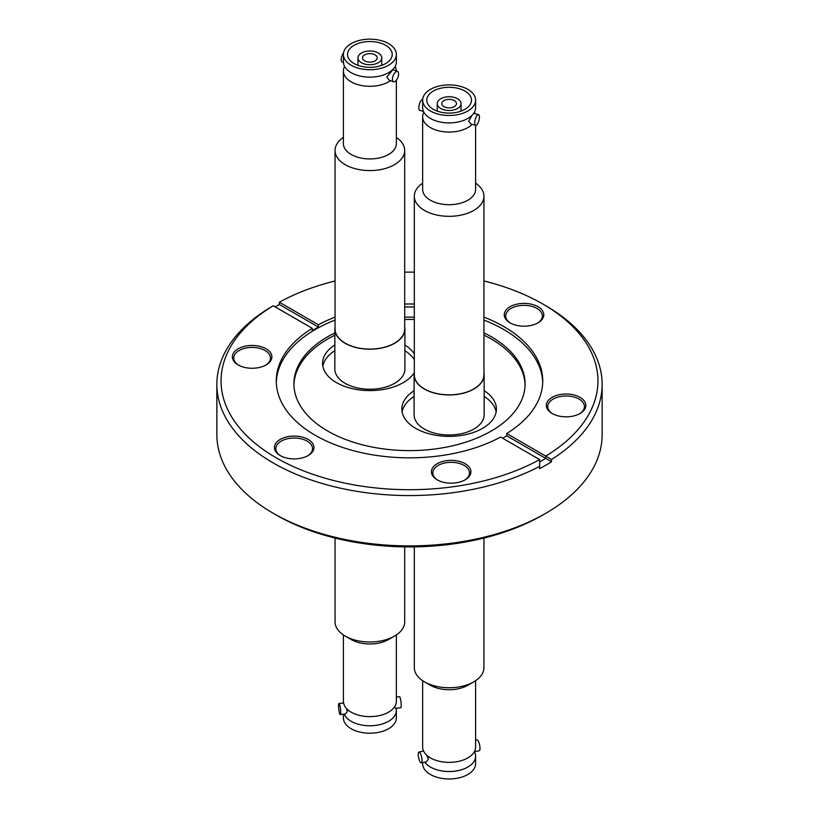 <?xml version="1.0" encoding="UTF-8"?>
<svg xmlns="http://www.w3.org/2000/svg" width="819" height="819" viewBox="0 0 819 819"><rect width="100%" height="100%" fill="white"/><g stroke="black" fill="none" stroke-linecap="round" stroke-linejoin="round"><path stroke-width="1.23" d="M340.243 714.526A5.538 0.87 83.6 0 1 339.138 711.619A5.538 0.87 83.6 0 1 338.554 705.886A5.538 0.87 83.6 0 1 338.994 703.511A5.538 0.87 83.6 0 1 340.1 706.428A5.538 0.87 83.6 0 1 340.684 712.161A5.538 0.87 83.6 0 1 340.243 714.526L345.567 713.933L347.307 711.414L346.734 709.315M343.396 634.94L343.396 701.33A26.484 15.285 0 0 0 343.601 703.245L344.277 705.251A26.484 15.285 0 0 0 346.928 708.967A26.484 15.285 0 0 0 374.938 716.338A26.484 15.285 0 0 0 392.813 708.967A26.484 15.285 0 0 0 396.355 701.33L396.355 634.94M344.144 714.096A26.484 15.285 0 0 0 374.938 725.491A26.443 15.264 180 0 1 344.175 714.086M390.479 80.62A26.484 15.285 180 0 1 355.17 83.733A26.484 15.285 180 0 1 343.396 71.018A26.484 15.285 180 0 1 344.604 66.441M421.283 762.868A5.538 1.546 78.2 0 1 419.308 760.145A5.538 1.546 78.2 0 1 418.263 754.432A5.538 1.546 78.2 0 1 419.011 752.016A5.538 1.546 78.2 0 1 420.986 754.729A5.538 1.546 78.2 0 1 422.031 760.441A5.538 1.546 78.2 0 1 421.283 762.868L426.423 761.793L428.388 759.121L426.822 755.599M422.645 680.691L422.645 747.092A26.484 15.285 0 0 0 423.679 751.32L424.887 753.245A26.484 15.285 0 0 0 426.187 754.719A26.484 15.285 0 0 0 458.149 761.465A26.484 15.285 0 0 0 472.072 754.719A26.484 15.285 0 0 0 475.604 747.092L475.604 680.691M474.406 751.75A26.443 15.264 180 0 1 458.138 770.597A26.443 15.264 180 0 1 424.733 762.141M472.113 124.375A26.484 15.285 180 0 1 438.001 130.651A26.484 15.285 180 0 1 422.645 116.779A26.484 15.285 180 0 1 423.863 112.203M343.396 714.178L343.396 717.915A26.484 15.285 0 0 0 374.938 732.923A26.484 15.285 0 0 0 396.355 717.915L396.355 710.482A26.484 15.285 0 0 0 396.068 708.251M394.574 706.838L395.423 708.322L400.747 707.729A5.538 0.87 -96.4 0 0 401.187 705.354A5.538 0.87 -96.4 0 0 400.614 699.621A5.538 0.87 -96.4 0 0 399.508 696.713L396.355 697.061M335.053 538.052L335.053 621.887A34.818 20.096 0 0 0 335.698 625.726A34.818 20.096 0 0 0 345.249 636.097L351.146 639.506A26.484 15.285 0 0 0 374.938 643.693A26.484 15.285 0 0 0 388.595 639.506L394.492 636.097A34.818 20.096 0 0 0 404.688 621.887L404.688 546.867M373.955 54.33A7.351 4.249 180 0 1 377.231 57.862A7.351 4.249 180 0 1 373.341 61.609A7.351 4.249 180 0 1 365.786 61.394A7.351 4.249 180 0 1 362.52 57.862A7.351 4.249 180 0 1 366.4 54.115A7.351 4.249 180 0 1 373.955 54.33M363.257 63.585A11.906 6.88 180 0 1 357.964 57.862A11.906 6.88 180 0 1 364.26 51.802A11.906 6.88 180 0 1 376.484 52.15A11.906 6.88 180 0 1 381.777 57.862A11.906 6.88 180 0 1 375.491 63.923A11.906 6.88 180 0 1 363.257 63.585M382.289 43.704A22.348 12.899 180 0 1 392.219 54.433A22.348 12.899 180 0 1 380.405 65.807A22.348 12.899 180 0 1 357.463 65.162A22.348 12.899 180 0 1 347.522 54.433A22.348 12.899 180 0 1 359.336 43.059A22.348 12.899 180 0 1 382.289 43.704M396.355 54.433L396.355 61.865A26.484 15.285 180 0 1 382.36 75.348A26.484 15.285 180 0 1 355.17 74.58A26.484 15.285 180 0 1 343.396 61.865L343.396 54.433A26.484 15.285 180 0 1 357.391 40.95A26.484 15.285 180 0 1 384.582 41.718A26.484 15.285 180 0 1 396.355 54.433A26.484 15.285 180 0 1 382.36 67.916A26.484 15.285 180 0 1 355.17 67.148A26.484 15.285 180 0 1 343.396 54.433M397.502 71.448L392.844 69.646L386.814 77.109L389.158 80.108L393.509 81.787A5.538 2.518 -68.9 0 1 392.424 79.279A5.538 2.518 -68.9 0 1 394.215 73.628A5.538 2.518 -68.9 0 1 397.502 71.448A5.538 2.518 -68.9 0 1 398.587 73.956A5.538 2.518 -68.9 0 1 396.795 79.607A5.538 2.518 -68.9 0 1 393.509 81.787M343.489 53.102A5.538 2.518 111.1 0 0 341.165 59.511A5.538 2.518 111.1 0 0 342.25 62.019L343.417 62.469M396.355 80.231L396.355 143.663A26.484 15.285 180 0 1 391.892 152.15A26.484 15.285 180 0 1 355.17 156.368A26.484 15.285 180 0 1 343.396 143.663L343.396 71.018M396.355 137.418A34.818 20.096 180 0 1 404.688 150.471A34.818 20.096 180 0 1 398.822 161.63A34.818 20.096 180 0 1 359.766 169.697A34.818 20.096 180 0 1 335.053 150.471A34.818 20.096 180 0 1 340.919 139.302A34.818 20.096 180 0 1 343.396 137.418M335.053 150.471L335.053 328.982A34.818 20.096 0 0 0 359.766 348.218A34.818 20.096 0 0 0 398.822 340.141A34.818 20.096 0 0 0 404.688 328.982L404.688 150.471M334.848 344.953A47.287 27.303 0 0 0 330.548 348.136A47.287 27.303 0 0 0 322.584 363.298A47.287 27.303 0 0 0 356.152 389.424A47.287 27.303 0 0 0 409.193 378.46A47.287 27.303 0 0 0 414.281 372.665M414.312 353.972A47.287 27.303 0 0 0 404.903 344.953M414.312 359.684A47.287 27.303 0 0 0 404.903 350.675M334.848 350.675A47.287 27.303 0 0 0 330.548 353.849A47.287 27.303 0 0 0 322.85 366.154M335.053 326.771A35.022 20.219 0 0 0 334.848 328.982L334.848 369.021A35.022 20.219 0 0 0 359.705 388.37A35.022 20.219 0 0 0 398.996 380.251A35.022 20.219 0 0 0 404.903 369.021L404.903 328.982A35.022 20.219 0 0 0 404.688 326.771M334.848 328.982A35.022 20.219 0 0 0 359.705 348.331A35.022 20.219 0 0 0 398.996 340.213A35.022 20.219 0 0 0 404.903 328.982M424.703 762.151A26.484 15.285 0 0 0 458.149 770.618A26.484 15.285 0 0 0 475.604 756.244A26.484 15.285 0 0 0 474.436 751.75M422.645 762.581L422.645 763.677A26.484 15.285 0 0 0 458.149 778.05A26.484 15.285 0 0 0 475.604 763.677L475.604 756.244M474.334 751.77L479.238 750.736A5.538 1.546 -101.8 0 0 479.995 748.32A5.538 1.546 -101.8 0 0 478.951 742.608A5.538 1.546 -101.8 0 0 476.975 739.895L475.604 740.171M414.312 546.867L414.312 667.639A34.818 20.096 0 0 0 416.39 674.487A34.818 20.096 0 0 0 424.508 681.858L430.405 685.257A26.484 15.285 0 0 0 458.149 688.82A26.484 15.285 0 0 0 467.854 685.257L473.751 681.858A34.818 20.096 0 0 0 483.947 667.639L483.947 538.052M452.221 99.764A7.351 4.249 180 0 1 456.48 103.624A7.351 4.249 180 0 1 446.038 107.473A7.351 4.249 180 0 1 441.769 103.624A7.351 4.249 180 0 1 452.221 99.764M444.123 109.859A11.906 6.88 180 0 1 437.223 103.624A11.906 6.88 180 0 1 454.135 97.379A11.906 6.88 180 0 1 461.036 103.624A11.906 6.88 180 0 1 444.123 109.859M458.517 88.483A22.348 12.899 180 0 1 471.478 100.184A22.348 12.899 180 0 1 439.731 111.896A22.348 12.899 180 0 1 426.781 100.184A22.348 12.899 180 0 1 458.517 88.483M475.604 100.184L475.604 107.627A26.484 15.285 180 0 1 438.001 121.499A26.484 15.285 180 0 1 422.645 107.627L422.645 100.184A26.484 15.285 180 0 1 460.258 86.312A26.484 15.285 180 0 1 475.604 100.184A26.484 15.285 180 0 1 438.001 114.066A26.484 15.285 180 0 1 422.645 100.184M472.01 115.315L468.642 121.232L471.017 124.078L475.665 125.327A5.538 1.904 -75 0 1 474.764 122.87A5.538 1.904 -75 0 1 476.074 117.178A5.538 1.904 -75 0 1 478.531 114.609A5.538 1.904 -75 0 1 479.422 117.066A5.538 1.904 -75 0 1 478.122 122.758A5.538 1.904 -75 0 1 475.665 125.327M422.665 99.672L422.594 99.652A5.538 1.904 105 0 0 420.137 102.221A5.538 1.904 105 0 0 418.826 107.913A5.538 1.904 105 0 0 419.727 110.36L423.454 111.364M475.604 125.307L475.604 189.414A26.484 15.285 180 0 1 473.157 195.843A26.484 15.285 180 0 1 438.001 203.286A26.484 15.285 180 0 1 422.645 189.414L422.645 116.779M475.604 183.169A34.818 20.096 180 0 1 483.947 196.222A34.818 20.096 180 0 1 480.722 204.668A34.818 20.096 180 0 1 441.636 215.858A34.818 20.096 180 0 1 414.312 196.222A34.818 20.096 180 0 1 417.536 187.776A34.818 20.096 180 0 1 422.645 183.169M414.312 196.222L414.312 374.733A34.818 20.096 0 0 0 441.636 394.369A34.818 20.096 0 0 0 480.722 383.179A34.818 20.096 0 0 0 483.947 374.733L483.947 196.222M414.097 390.714A47.287 27.303 0 0 0 406.224 397.584A47.287 27.303 0 0 0 401.842 409.05A47.287 27.303 0 0 0 438.953 435.718A47.287 27.303 0 0 0 492.035 420.526A47.287 27.303 0 0 0 496.416 409.05A47.287 27.303 0 0 0 484.152 390.714M496.15 411.916A47.287 27.303 0 0 0 484.152 396.437M414.097 396.437A47.287 27.303 0 0 0 406.224 403.296A47.287 27.303 0 0 0 402.098 411.916M414.312 372.522A35.022 20.219 0 0 0 414.097 374.733L414.097 414.772A35.022 20.219 0 0 0 441.595 434.52A35.022 20.219 0 0 0 480.907 423.269A35.022 20.219 0 0 0 484.152 414.772L484.152 374.733A35.022 20.219 0 0 0 483.947 372.522M414.097 374.733A35.022 20.219 0 0 0 441.595 394.482A35.022 20.219 0 0 0 480.907 383.231A35.022 20.219 0 0 0 484.152 374.733M545.72 305.702L542.751 303.982L545.72 305.702A192.639 111.22 180 0 1 602.139 384.346A192.639 111.22 180 0 1 551.535 459.479L551.535 461.773A192.639 111.22 180 0 1 539.639 468.632L539.639 461.885A188.442 108.794 0 0 0 545.782 458.333L545.782 456.05A188.442 108.794 0 0 0 542.751 303.982A188.442 108.794 0 0 0 483.947 280.968M414.312 272.154A188.442 108.794 0 0 0 404.688 272.154M335.053 280.968A188.442 108.794 0 0 0 279.361 302.231L279.361 304.514A188.442 108.794 0 0 0 276.249 306.275A188.442 108.794 0 0 0 275.164 306.9L276.249 306.275M545.72 513.318L542.751 515.038A188.442 108.794 180 0 1 276.249 515.038L273.28 513.318A192.639 111.22 0 0 0 545.72 513.318A192.639 111.22 0 0 0 602.139 434.674L602.139 384.346M437.203 479.842L437.203 479.842A19.758 11.405 180 0 1 437.203 463.708A19.758 11.405 180 0 1 465.131 463.708A19.758 11.405 180 0 1 465.141 479.842A19.758 11.405 180 0 1 437.203 479.842M464.619 480.129A18.356 10.596 0 0 0 469.522 472.921A18.356 10.596 0 0 0 464.148 465.427A18.356 10.596 0 0 0 444.144 463.124A18.356 10.596 0 0 0 432.811 472.921A18.356 10.596 0 0 0 437.715 480.129M280.221 455.559L280.221 455.559A19.758 11.405 180 0 1 280.221 439.424A19.758 11.405 180 0 1 308.149 439.424A19.758 11.405 180 0 1 308.149 455.559A19.758 11.405 180 0 1 280.221 455.559M307.637 455.845A18.356 10.596 0 0 0 312.541 448.638A18.356 10.596 0 0 0 307.166 441.144A18.356 10.596 0 0 0 287.162 438.841A18.356 10.596 0 0 0 275.829 448.638A18.356 10.596 0 0 0 280.733 455.845M238.155 364.926L238.155 364.926A19.758 11.405 180 0 1 238.155 348.792A19.758 11.405 180 0 1 266.093 348.792A19.758 11.405 180 0 1 266.093 364.926A19.758 11.405 180 0 1 238.155 364.926M265.581 365.213A18.356 10.596 0 0 0 270.475 358.005A18.356 10.596 0 0 0 265.1 350.512A18.356 10.596 0 0 0 245.096 348.208A18.356 10.596 0 0 0 233.773 358.005A18.356 10.596 0 0 0 238.667 365.213M510.053 322.86L510.053 322.86A19.758 11.405 180 0 1 510.053 306.726A19.758 11.405 180 0 1 537.991 306.726A19.758 11.405 180 0 1 537.991 322.86A19.758 11.405 180 0 1 510.053 322.86M537.479 323.147A18.356 10.596 0 0 0 542.373 315.939A18.356 10.596 0 0 0 536.998 308.446A18.356 10.596 0 0 0 517.004 306.152A18.356 10.596 0 0 0 505.671 315.939A18.356 10.596 0 0 0 510.565 323.147M552.119 413.493L552.119 413.493A19.758 11.405 180 0 1 552.119 397.358A19.758 11.405 180 0 1 580.057 397.358A19.758 11.405 180 0 1 580.057 413.493A19.758 11.405 180 0 1 552.119 413.493M579.545 413.779A18.356 10.596 0 0 0 584.438 406.572A18.356 10.596 0 0 0 579.064 399.078A18.356 10.596 0 0 0 559.06 396.785A18.356 10.596 0 0 0 547.737 406.572A18.356 10.596 0 0 0 552.63 413.779M483.947 332.842A115.581 66.728 180 0 1 491.226 336.701A115.581 66.728 180 0 1 525.081 383.886A115.581 66.728 180 0 1 453.736 445.536A115.581 66.728 180 0 1 327.774 431.07A115.581 66.728 180 0 1 293.919 383.886A115.581 66.728 180 0 1 334.848 332.944M404.688 317.209A115.581 66.728 180 0 1 414.312 317.209M525.071 385.032A115.581 66.728 0 0 0 491.226 338.984A115.581 66.728 0 0 0 483.947 335.125M414.312 319.502A115.581 66.728 0 0 0 404.688 319.502M334.848 335.227A115.581 66.728 0 0 0 293.929 385.032M312.264 328.317A133.241 76.925 0 0 0 276.259 380.917A133.241 76.925 0 0 0 315.284 435.309A133.241 76.925 0 0 0 500.593 437.049L539.639 459.592A188.442 108.794 0 0 1 276.249 457.841A188.442 108.794 0 0 1 273.218 305.774L312.264 328.317L312.264 330.61A133.241 76.925 0 0 1 318.407 327.068L318.407 324.774L279.361 302.231M551.535 459.479L506.736 433.507A133.241 76.925 0 0 0 542.741 380.917A133.241 76.925 0 0 0 503.716 326.515A133.241 76.925 0 0 0 483.947 317.117M414.312 304.044A133.241 76.925 0 0 0 404.688 304.044M335.053 317.117A133.241 76.925 0 0 0 318.407 324.774M542.71 382.401A133.241 76.925 0 0 0 503.716 329.494A133.241 76.925 0 0 0 483.947 320.086M414.312 307.012A133.241 76.925 0 0 0 404.688 307.012M335.053 320.086A133.241 76.925 0 0 0 276.29 382.401M539.639 459.592L539.639 466.349A192.639 111.22 180 0 1 273.28 462.991A192.639 111.22 180 0 1 216.861 384.346A192.639 111.22 180 0 1 267.465 309.213L273.218 305.774M216.861 384.346L216.861 434.674A192.639 111.22 0 0 0 273.28 513.318L276.249 515.038M551.535 461.773L506.736 435.79L506.736 433.507M506.736 435.79A133.241 76.925 180 0 1 502.62 438.216M318.407 327.068L279.361 304.514M474.396 112.203A26.484 15.285 180 0 1 475.061 113.687M424.508 681.858A34.818 20.096 0 0 0 473.751 681.858M395.137 66.441A26.484 15.285 180 0 1 396.355 71.007M345.249 636.097A34.818 20.096 0 0 0 394.492 636.097M396.038 708.251A26.443 15.264 180 0 1 374.928 725.47A26.484 15.285 0 0 0 396.355 710.482M357.964 65.346L357.964 57.862M437.223 111.108L437.223 103.624M473.699 113.319L478.531 114.609M461.036 111.108L461.036 103.624M419.011 752.016L423.556 751.064M381.777 65.346L381.777 57.862M338.994 703.511L343.55 702.999"/></g></svg>
